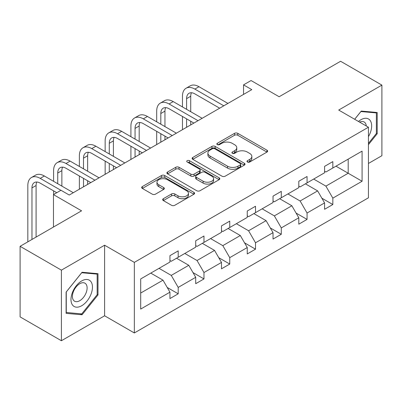 <?xml version="1.0" encoding="UTF-8"?>
<svg xmlns="http://www.w3.org/2000/svg" width="402" height="402" viewBox="0 0 402 402"><rect width="100%" height="100%" fill="white"/><g stroke="black" fill="none" stroke-linecap="round" stroke-linejoin="round"><path stroke-width="0.6" d="M247.471 162.016A1.603 0.925 0 0 0 249.737 162.016L266.968 152.072A2.291 1.322 0 0 0 267.642 151.132A2.291 1.322 0 0 0 266.968 150.197L237.778 133.343A2.291 1.322 0 0 0 234.537 133.343L217.306 143.293A1.603 0.925 0 0 0 216.839 143.946A1.603 0.925 0 0 0 217.306 144.604A1.603 0.925 0 0 0 219.577 144.604L221.809 143.313A7.336 4.236 0 0 1 232.185 143.313L234.617 144.72A7.336 4.236 0 0 1 236.768 147.715A7.336 4.236 0 0 1 234.617 150.71L232.386 152.001A1.603 0.925 0 0 0 231.919 152.654A1.603 0.925 0 0 0 232.386 153.308A1.603 0.925 0 0 0 234.657 153.308L236.889 152.021A7.336 4.236 0 0 1 247.265 152.021L249.697 153.428A7.336 4.236 0 0 1 251.848 156.423A7.336 4.236 0 0 1 249.697 159.418L247.471 160.705A1.603 0.925 0 0 0 246.999 161.363A1.603 0.925 0 0 0 247.471 162.016L247.471 160.705M368.438 163.468L381.9 155.695L381.9 85.113L340.6 61.265L279.144 96.746L251.059 80.536L243.542 84.872L243.542 94.41M61.4 340.735L104.6 315.791L104.6 245.21L61.4 270.149L61.4 340.735L20.1 316.887L20.1 246.305L81.556 210.824L53.471 194.608L53.471 227.04M61.4 270.149L20.1 246.305M163.348 198.694A2.291 1.322 0 0 0 162.679 199.628A2.291 1.322 0 0 0 163.348 200.568L171.538 205.291A2.291 1.322 0 0 0 174.78 205.291L193.915 194.246A2.291 1.322 0 0 0 194.588 193.312A2.291 1.322 0 0 0 193.915 192.372L164.725 175.523A2.291 1.322 0 0 0 161.483 175.523L142.348 186.568A2.291 1.322 0 0 0 141.675 187.503A2.291 1.322 0 0 0 142.348 188.443L152.242 194.151A2.291 1.322 0 0 0 155.484 194.151L163.674 189.422A2.291 1.322 0 0 0 164.343 188.488A2.291 1.322 0 0 0 163.674 187.553L158.77 184.719A6.136 3.543 0 0 1 156.971 182.217A6.136 3.543 0 0 1 160.76 178.945A6.136 3.543 0 0 1 167.443 179.709L186.659 190.804A6.136 3.543 0 0 1 188.458 193.312A6.136 3.543 0 0 1 184.669 196.583A6.136 3.543 0 0 1 177.985 195.814L174.78 193.965A2.291 1.322 0 0 0 171.538 193.965L163.348 198.694L163.348 200.568M53.471 194.608L60.988 190.272L69.25 195.04L251.803 89.641L243.542 84.872M104.6 245.21L134.338 262.375L368.438 127.223L368.438 197.804L134.338 332.962L134.338 262.375M381.9 85.113L338.7 110.053L368.438 127.223M221.969 176.177A2.291 1.322 0 0 0 225.21 176.177L244.346 165.132A2.291 1.322 0 0 0 245.019 164.192A2.291 1.322 0 0 0 244.346 163.257L215.16 146.403A2.291 1.322 0 0 0 211.914 146.403L192.779 157.453A2.291 1.322 0 0 0 192.111 158.388A2.291 1.322 0 0 0 192.779 159.323L221.969 176.177M187.829 162.363A1.603 0.925 0 0 1 189.458 162.589L189.458 160.684L219.13 177.815A2.291 1.322 0 0 1 219.804 178.749A2.291 1.322 0 0 1 219.13 179.689L199.995 190.734A2.291 1.322 0 0 1 196.754 190.734L167.564 173.885L167.564 172.011A2.291 1.322 0 0 0 166.895 172.945A2.291 1.322 0 0 0 167.564 173.885M167.564 172.011L175.754 167.282A2.291 1.322 0 0 1 178.996 167.282L190.834 174.116A2.291 1.322 0 0 0 194.076 174.116L199.513 170.981A2.291 1.322 0 0 0 200.181 170.046A2.291 1.322 0 0 0 199.513 169.106L187.186 161.991A1.603 0.925 0 0 1 186.714 161.338A1.603 0.925 0 0 1 187.709 160.483A1.603 0.925 0 0 1 189.458 160.684M140.7 278.928L169.94 262.044L169.94 255.652L178.202 250.883L178.202 257.275L195.714 247.165L195.714 240.773L203.975 236.004L203.975 242.396L221.487 232.286L221.487 225.894L229.748 221.125L229.748 227.517L247.255 217.407L247.255 211.015L255.516 206.246L255.516 212.638L273.028 202.528L273.028 196.136L281.289 191.367L281.289 197.759L298.802 187.649L298.802 181.257L307.063 176.488L307.063 182.88L324.575 172.77L324.575 166.378L332.836 161.609L332.836 167.996L362.076 151.117L362.076 181.257L332.836 198.141L332.836 204.528L324.575 209.296L324.575 202.909L307.063 213.02L307.063 219.407L298.802 224.175L298.802 217.789L281.289 227.899L281.289 234.286L273.028 239.059L273.028 232.668L255.516 242.778L255.516 249.17L247.255 253.938L247.255 247.547L229.748 257.657L229.748 264.049L221.487 268.817L221.487 262.426L203.975 272.536L203.975 278.928L195.714 283.696L195.714 277.305L178.202 287.415L178.202 293.807L169.94 298.575L169.94 292.184L140.7 309.068L140.7 278.928M176.548 258.23L188.774 265.285L171.262 275.395L159.036 268.34M171.262 275.395L178.202 287.415M188.774 265.285L195.714 277.305M169.94 260.516L171.262 261.28L178.202 257.275M202.322 243.351L214.547 250.406L197.035 260.516L184.809 253.461M197.035 260.516L203.975 272.536M214.547 250.406L221.487 262.426M195.714 245.637L197.035 246.401L203.975 242.396M228.095 228.472L240.321 235.527L222.808 245.637L210.583 238.582M222.808 245.637L229.748 257.657M240.321 235.527L247.255 247.547M221.487 230.758L222.808 231.522L229.748 227.517M253.863 213.593L266.089 220.648L248.577 230.758L236.356 223.703M248.577 230.758L255.516 242.778M266.089 220.648L273.028 232.668M247.255 215.879L248.577 216.643L255.516 212.638M279.636 198.709L291.862 205.769L274.35 215.879L262.124 208.819M274.35 215.879L281.289 227.899M291.862 205.769L298.802 217.789M273.028 201L274.35 201.764L281.289 197.759M305.409 183.83L317.635 190.89L300.123 201L287.897 193.94M300.123 201L307.063 213.02M317.635 190.89L324.575 202.909M298.802 186.121L300.123 186.885L307.063 182.88M335.971 166.187L348.197 173.242L325.896 186.121L313.671 179.061M325.896 186.121L332.836 198.141M362.076 181.257L348.197 173.242L348.197 159.127L362.076 151.117M104.6 315.791L134.338 332.962M324.575 171.242L325.896 172.006L332.836 167.996M140.7 293.043L163.001 280.164L150.775 273.109M163.001 280.164L169.94 292.184M321.846 198.186L332.836 204.528M296.078 213.065L307.063 219.407M270.305 227.944L281.289 234.286M244.532 242.823L255.516 249.17M218.758 257.702L229.748 264.049M192.99 272.581L203.975 278.928M167.217 287.465L178.202 293.807M368.438 144.645L377.192 133.75L377.192 112.495L361.247 111.068L354.659 119.268M97.993 294.942L97.993 273.687L82.053 272.265L66.109 292.093L66.109 313.354L82.053 314.776L97.993 294.942L97.168 294.465M248.109 162.242L249.697 161.328A7.336 4.236 0 0 0 251.848 158.333L251.848 156.423M236.768 147.715L236.768 149.624A7.336 4.236 0 0 1 234.617 152.619L233.029 153.534M266.938 152.087L237.778 135.253A2.291 1.322 0 0 0 234.537 135.253L217.949 144.831M244.315 165.147L215.16 148.313A2.291 1.322 0 0 0 211.914 148.313L192.809 159.343M240.295 164.85A1.603 0.925 0 0 0 240.763 164.192A1.603 0.925 0 0 0 240.295 163.539L214.673 148.745A1.603 0.925 0 0 0 212.402 148.745L210.05 150.102A7.336 4.236 0 0 0 207.899 153.097A7.336 4.236 0 0 0 210.05 156.097L227.562 166.207A7.336 4.236 0 0 0 237.944 166.207L240.295 164.85L240.295 166.755A1.603 0.925 0 0 0 240.763 166.101L240.763 164.192M207.899 153.097L207.899 155.006A7.336 4.236 0 0 0 210.05 158.001L210.05 156.097M240.295 166.755L237.944 168.111A7.336 4.236 0 0 1 227.562 168.111L210.05 158.001M167.594 173.9L175.754 169.192L175.754 167.282M200.181 170.046L200.181 171.95A2.291 1.322 0 0 1 199.513 172.89L194.076 176.026A2.291 1.322 0 0 1 190.834 176.026L178.996 169.192A2.291 1.322 0 0 0 175.754 169.192M189.458 162.589L219.1 179.704M203.121 181.212A6.136 3.543 0 0 0 209.804 181.975A6.136 3.543 0 0 0 213.593 178.704A6.136 3.543 0 0 0 211.794 176.202L205.025 172.292A2.291 1.322 0 0 0 201.779 172.292L196.347 175.428A2.291 1.322 0 0 0 195.679 176.362A2.291 1.322 0 0 0 196.347 177.302L203.121 181.212L203.121 183.116A6.136 3.543 0 0 0 209.804 183.885A6.136 3.543 0 0 0 213.593 180.614L213.593 178.704M195.679 176.362L195.679 178.272A2.291 1.322 0 0 0 196.347 179.207L196.347 177.302M203.121 183.116L196.347 179.207M188.458 193.312L188.458 195.216A6.136 3.543 0 0 1 184.669 198.487A6.136 3.543 0 0 1 177.985 197.724L174.78 195.874A2.291 1.322 0 0 0 171.538 195.874L163.378 200.583M156.971 182.217L156.971 184.121A6.136 3.543 0 0 0 158.77 186.628L158.77 184.719M163.644 189.442L158.77 186.628M193.885 194.261L164.725 177.428A2.291 1.322 0 0 0 161.483 177.428L142.378 188.458M376.367 133.273L377.192 133.75M80.37 313.801L82.053 314.776M182.463 106.937L182.463 96.254A17.522 10.115 60 0 1 186.091 88.229L190.221 85.847A17.522 10.115 60 0 1 198.985 86.716L227.929 103.425M186.091 88.229A17.522 10.115 60 0 1 194.854 89.098L223.798 105.811M219.668 108.193L194.854 93.867A11.683 6.744 -120 0 0 189.015 93.289A11.683 6.744 -120 0 0 186.593 98.636L186.593 109.319M191.458 92.751A11.683 6.744 -120 0 0 190.724 96.254L190.724 111.706M186.593 118.856L186.593 127.288M190.724 121.243L190.724 124.906M182.463 129.675L182.463 116.474M156.69 121.816L156.69 111.133A17.522 10.115 60 0 1 160.323 103.113L164.453 100.726A17.522 10.115 60 0 1 173.212 101.595L202.156 118.304M160.323 103.113A17.522 10.115 60 0 1 169.081 103.977L198.025 120.69M193.895 123.072L169.081 108.746A11.683 6.744 -120 0 0 163.242 108.168A11.683 6.744 -120 0 0 160.82 113.515L160.82 124.198M165.684 107.63A11.683 6.744 -120 0 0 164.951 111.133L164.951 126.585M160.82 133.735L160.82 142.167M164.951 136.122L164.951 139.785M156.69 144.554L156.69 131.353M130.921 136.695L130.921 126.012A17.522 10.115 60 0 1 134.549 117.992L138.68 115.605A17.522 10.115 60 0 1 147.439 116.474L176.383 133.183M134.549 117.992A17.522 10.115 60 0 1 143.308 118.856L172.252 135.569M168.121 137.951L143.308 123.625A11.683 6.744 -120 0 0 137.469 123.047A11.683 6.744 -120 0 0 135.052 128.394L135.052 139.077M139.911 122.509A11.683 6.744 -120 0 0 139.182 126.012L139.182 141.464M135.052 148.614L135.052 157.046M139.182 151.001L139.182 154.664M130.921 159.433L130.921 146.233M368.438 136.65A15.186 8.769 120 0 0 370.217 132.967A15.186 8.769 120 0 0 369.544 119.766A15.186 8.769 120 0 0 358.473 121.474M366.282 125.982A10.397 6.005 120 0 0 364.162 122.002A10.397 6.005 120 0 0 359.659 122.153M354.69 119.288L360.921 111.54L376.367 112.922L376.367 133.514L368.438 143.378M375.342 112.329L376.367 112.922M91.023 294.158A15.186 8.769 120 0 0 87.093 279.49A15.186 8.769 120 0 0 72.42 292.495A15.186 8.769 120 0 0 76.355 307.168A15.186 8.769 120 0 0 91.023 294.158M86.134 292.767A10.397 6.005 120 0 0 84.963 283.194A10.397 6.005 120 0 0 73.4 291.631A10.397 6.005 120 0 0 74.566 301.204A10.397 6.005 120 0 0 86.134 292.767M66.275 312.545L66.275 291.947L81.722 272.732L97.168 274.114L97.168 294.706L81.722 313.922L66.109 312.449M96.143 273.521L97.168 274.114M105.148 151.574L105.148 140.891A17.522 10.115 60 0 1 108.776 132.871L112.907 130.484A17.522 10.115 60 0 1 121.67 131.353L150.614 148.062M108.776 132.871A17.522 10.115 60 0 1 117.54 133.735L146.484 150.448M142.353 152.83L117.54 138.504A11.683 6.744 -120 0 0 111.696 137.926A11.683 6.744 -120 0 0 109.279 143.278L109.279 153.956M114.138 137.389A11.683 6.744 -120 0 0 113.409 140.891L113.409 156.343M109.279 163.498L109.279 171.925M113.409 165.88L113.409 169.543M105.148 174.312L105.148 161.112M79.375 166.453L79.375 155.77A17.522 10.115 60 0 1 83.003 147.75L87.133 145.363A17.522 10.115 60 0 1 95.897 146.233L124.841 162.941M83.003 147.75A17.522 10.115 60 0 1 91.767 148.614L120.711 165.328M116.58 167.709L91.767 153.388A11.683 6.744 -120 0 0 85.927 152.805A11.683 6.744 -120 0 0 83.505 158.157L83.505 168.835M88.37 152.268A11.683 6.744 -120 0 0 87.636 155.77L87.636 171.222M83.505 178.377L83.505 186.804M87.636 180.759L87.636 184.423M79.375 189.191L79.375 175.991M53.602 181.332L53.602 170.649A17.522 10.115 60 0 1 57.235 162.629L61.365 160.242A17.522 10.115 60 0 1 70.124 161.112L99.068 177.82M57.235 162.629A17.522 10.115 60 0 1 65.993 163.498L94.937 180.207M90.807 182.593L65.993 168.267A11.683 6.744 -120 0 0 60.154 167.684A11.683 6.744 -120 0 0 57.732 173.036L57.732 183.719M62.596 167.147A11.683 6.744 -120 0 0 61.863 170.649L61.863 186.101M53.602 194.533L53.602 190.87M27.833 241.843L27.833 185.528A17.522 10.115 60 0 1 31.462 177.508L35.592 175.121A17.522 10.115 60 0 1 44.351 175.991L73.295 192.704M31.462 177.508A17.522 10.115 60 0 1 40.22 178.377L60.908 190.317M56.777 192.704L40.22 183.146A11.683 6.744 -120 0 0 34.381 182.568A11.683 6.744 -120 0 0 31.964 187.915L31.964 239.456M36.823 182.026A11.683 6.744 -120 0 0 36.09 185.528L36.09 237.074M249.697 161.328L249.697 159.418M232.386 153.308L232.386 152.001M234.617 152.619L234.617 150.71M217.306 144.604L217.306 143.293M234.537 135.253L234.537 133.343M237.778 135.253L237.778 133.343M266.968 152.072L266.968 150.197M192.779 159.323L192.779 157.453M211.914 148.313L211.914 146.403M215.16 148.313L215.16 146.403M244.346 165.132L244.346 163.257M227.562 168.111L227.562 166.207M237.944 168.111L237.944 166.207M178.996 169.192L178.996 167.282M190.834 176.026L190.834 174.116M194.076 176.026L194.076 174.116M199.513 172.89L199.513 170.981M219.13 179.689L219.13 177.815M171.538 195.874L171.538 193.965M174.78 195.874L174.78 193.965M177.985 197.724L177.985 195.814M163.674 189.422L163.674 187.553M142.348 188.443L142.348 186.568M161.483 177.428L161.483 175.523M164.725 177.428L164.725 175.523M193.915 194.246L193.915 192.372M198.985 86.716L194.854 89.098M190.724 96.254L186.593 98.636M173.212 101.595L169.081 103.977M164.951 111.133L160.82 113.515M147.439 116.474L143.308 118.856M139.182 126.012L135.052 128.394M121.67 131.353L117.54 133.735M113.409 140.891L109.279 143.278M95.897 146.233L91.767 148.614M87.636 155.77L83.505 158.157M70.124 161.112L65.993 163.498M61.863 170.649L57.732 173.036M44.351 175.991L40.22 178.377M36.09 185.528L31.964 187.915"/></g></svg>
